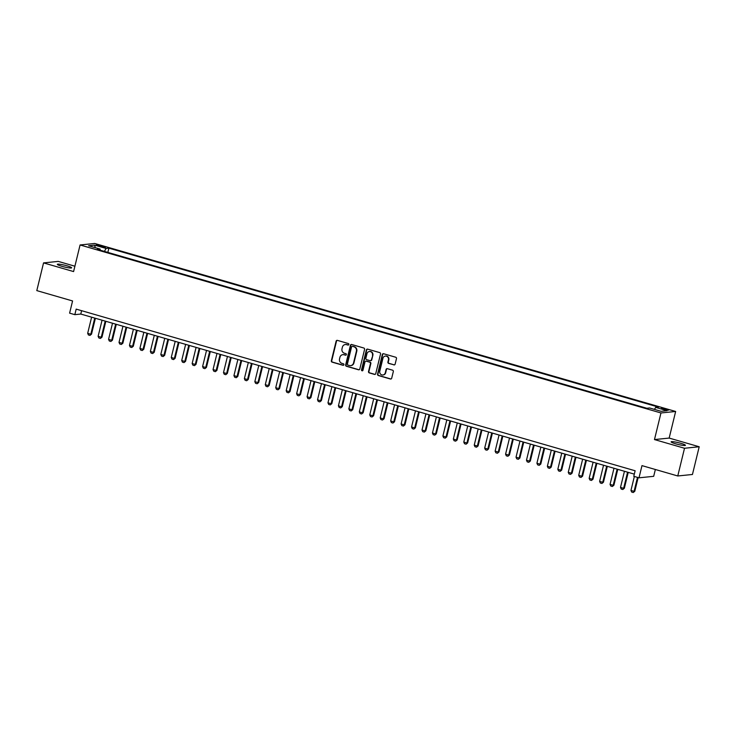 <?xml version="1.0" encoding="UTF-8"?>
<svg xmlns="http://www.w3.org/2000/svg" width="736" height="736" viewBox="0 0 736 736"><rect width="100%" height="100%" fill="white"/><g stroke="black" fill="none" stroke-linecap="round" stroke-linejoin="round"><path stroke-width="1.1" d="M348.846 344.503A0.791 0.745 -95.8 0 0 348.312 343.528L337.41 340.382A1.132 1.058 -95.8 0 0 336.122 341.173L331.347 360.76A1.132 1.058 -95.8 0 0 332.111 362.14L343.004 365.295A0.791 0.745 -95.8 0 0 343.905 364.743A0.791 0.745 -95.8 0 0 343.372 363.768L341.964 363.363A3.616 3.386 -95.8 0 1 339.535 358.929L339.931 357.3A3.616 3.386 -95.8 0 1 344.062 354.77L345.469 355.175A0.791 0.745 -95.8 0 0 346.371 354.623A0.791 0.745 -95.8 0 0 345.846 353.648L344.43 353.243A3.616 3.386 -95.8 0 1 342.001 348.809L342.396 347.18A3.616 3.386 -95.8 0 1 346.527 344.641L347.935 345.055A0.791 0.745 -95.8 0 0 348.846 344.503M680.818 443.32A7.36 0.902 13.7 0 0 671.131 441.839A7.36 0.902 13.7 0 0 675.74 443.836A7.36 0.902 13.7 0 0 685.428 445.326A7.36 0.902 13.7 0 0 680.818 443.32M67.022 265.816A7.36 0.902 13.7 0 0 57.334 264.325A7.36 0.902 13.7 0 0 61.944 266.331A7.36 0.902 13.7 0 0 71.631 267.812A7.36 0.902 13.7 0 0 67.022 265.816M666.301 409.152L661.452 408.406L668.601 410.154L666.301 409.152M393.843 364.909A1.132 1.058 -95.8 0 0 395.131 364.118L396.474 358.625A1.132 1.058 -95.8 0 0 395.71 357.236L383.612 353.74A1.132 1.058 -95.8 0 0 382.324 354.531L377.55 374.118A1.132 1.058 -95.8 0 0 378.304 375.507L390.411 379.003A1.132 1.058 -95.8 0 0 391.699 378.212L393.318 371.57A1.132 1.058 -95.8 0 0 392.555 370.19L387.375 368.69A1.132 1.058 -95.8 0 0 386.087 369.481L385.287 372.775A3.018 2.834 -95.8 0 1 382.849 374.983A3.018 2.834 -95.8 0 1 379.794 371.192L382.941 358.294A3.018 2.834 -95.8 0 1 385.379 356.086A3.018 2.834 -95.8 0 1 388.424 359.876L387.909 362.029A1.132 1.058 -95.8 0 0 388.663 363.409L394.238 364.872A1.132 1.058 -95.8 0 0 394.422 364.909M74.897 266.211L58.236 261.4L43.553 262.89L36.8 290.61L72.579 300.96L69.607 313.15L74.833 314.658L76.185 309.12L635.131 470.764L633.779 476.312L639.004 477.82L653.688 476.321L655.353 469.494M684.517 448.261L699.2 446.761L669.162 438.076L654.479 439.567L684.517 448.261L677.764 475.971L641.976 465.621L639.004 477.82M654.479 439.567L660.965 412.96L80.077 244.968L94.76 243.478L675.648 411.47L660.965 412.96M43.553 262.89L73.591 271.575L80.077 244.968M364.578 349.398A1.132 1.058 -95.8 0 0 363.823 348.018L351.716 344.512A1.132 1.058 -95.8 0 0 350.428 345.304L345.653 364.9A1.132 1.058 -95.8 0 0 346.417 366.28L358.515 369.776A1.132 1.058 -95.8 0 0 359.803 368.984L364.578 349.398M367.669 349.131L379.767 352.627A1.132 1.058 -95.8 0 1 380.53 354.016L375.756 373.603A1.132 1.058 -95.8 0 1 374.458 374.394L369.279 372.894A1.132 1.058 -95.8 0 1 368.524 371.505L370.456 363.566A1.132 1.058 -95.8 0 0 369.702 362.176L366.261 361.183A1.132 1.058 -95.8 0 0 364.973 361.983L362.958 370.245A0.791 0.745 -95.8 0 1 362.314 370.824A0.791 0.745 -95.8 0 1 361.523 369.831L366.372 349.922A1.132 1.058 -95.8 0 1 367.669 349.131M699.2 446.761L692.447 474.481L677.764 475.971M98.477 245.916L105.469 247.296L100.942 245.668L96.25 244.941L98.477 245.916M654.479 409.391L655.656 407.376L658.435 407.091L108.891 248.161L106.113 248.446L104.392 251.399M655.656 407.376L667.147 410.697L661.112 411.314L649.621 407.992L646.843 408.268L97.299 249.348L100.078 249.062L88.587 245.741L94.613 245.125L106.113 248.446M669.162 438.076L675.648 411.47M74.833 314.658L80.785 314.051L634.312 474.131M81.604 310.684L80.785 314.051M107.852 252.393L108.891 248.161M100.206 250.185L100.078 249.062M95.284 247.673L94.613 245.125M348.404 345.028A0.791 0.745 -95.8 0 1 348.34 345.009L346.923 344.604A3.616 3.386 -95.8 0 0 345.515 344.522M343.05 354.642A3.616 3.386 -95.8 0 1 344.457 354.724L345.865 355.129A0.791 0.745 -95.8 0 0 345.929 355.148M337.235 340.345A1.132 1.058 -95.8 0 0 336.518 341.127L331.743 360.714A1.132 1.058 -95.8 0 0 332.506 362.103L343.399 365.258A0.791 0.745 -95.8 0 0 343.464 365.268M351.541 344.485A1.132 1.058 -95.8 0 0 350.824 345.267L346.049 364.854A1.132 1.058 -95.8 0 0 346.812 366.243L358.91 369.739A1.132 1.058 -95.8 0 0 359.094 369.776M352.48 346.362A0.791 0.745 -95.8 0 0 351.569 346.923L347.383 364.118A0.791 0.745 -95.8 0 0 347.916 365.084L349.398 365.516A3.616 3.386 -95.8 0 0 353.528 362.977L356.399 351.228A3.616 3.386 -95.8 0 0 353.961 346.794L352.875 346.325A0.791 0.745 -95.8 0 0 352.415 346.352M350.814 365.599A3.616 3.386 -95.8 0 0 353.924 362.94L353.528 362.977M352.875 346.325L354.356 346.757A3.616 3.386 -95.8 0 1 356.794 351.182L353.924 362.94M366.086 361.155A1.132 1.058 -95.8 0 1 366.657 361.146L370.098 362.14A1.132 1.058 -95.8 0 1 370.852 363.529L368.92 371.468A1.132 1.058 -95.8 0 0 369.684 372.858L374.854 374.348A1.132 1.058 -95.8 0 0 375.038 374.385M367.485 349.094A1.132 1.058 -95.8 0 0 366.776 349.876L361.919 369.794A0.791 0.745 -95.8 0 0 362.517 370.778M372.471 355.322A3.018 2.834 -95.8 0 0 369.417 351.523A3.018 2.834 -95.8 0 0 366.979 353.731L365.875 358.276A1.132 1.058 -95.8 0 0 366.638 359.665L370.07 360.658A1.132 1.058 -95.8 0 0 371.358 359.867L372.867 355.286A3.018 2.834 -95.8 0 0 369.619 351.514M370.65 360.649A1.132 1.058 -95.8 0 0 371.754 359.821L371.358 359.867M372.867 355.286L371.754 359.821M385.581 356.068A3.018 2.834 -95.8 0 1 388.829 359.84L388.304 361.992A1.132 1.058 -95.8 0 0 389.059 363.372L394.238 364.872M383.042 374.955A3.018 2.834 -95.8 0 0 385.682 372.738L385.287 372.775M387.2 368.653A1.132 1.058 -95.8 0 0 386.483 369.444L385.682 372.738M383.438 353.703A1.132 1.058 -95.8 0 0 382.72 354.494L377.945 374.081A1.132 1.058 -95.8 0 0 378.7 375.461L390.807 378.966A1.132 1.058 -95.8 0 0 390.982 378.994M91.614 317.188L87.676 333.316L90.813 334.227L94.742 318.09M91.522 334.153L89.976 335.414L91.522 334.153L95.395 318.283M89.976 335.414L88.403 334.954L87.676 333.316M102.056 320.206L98.127 336.343L101.255 337.244L105.193 321.117M101.973 337.171L100.418 338.431L101.973 337.171L105.846 321.301M100.418 338.431L98.854 337.98L98.127 336.343M112.507 323.233L108.569 339.36L111.706 340.271L115.644 324.134M112.424 340.198L110.869 341.458L112.424 340.198L116.288 324.328M110.869 341.458L109.305 340.998L108.569 339.36M122.949 326.25L119.02 342.387L122.158 343.289L126.086 327.161M122.866 343.215L121.32 344.476L122.866 343.215L126.739 327.345M121.32 344.476L119.747 344.025L119.02 342.387M133.4 329.268L129.472 345.405L132.6 346.316L136.537 330.179M133.317 346.242L131.762 347.493L133.317 346.242L137.19 330.363M131.762 347.493L130.198 347.042L129.472 345.405M143.851 332.295L139.914 348.422L143.051 349.333L146.979 333.196M143.768 349.26L142.214 350.52L143.768 349.26L147.632 333.39M142.214 350.52L140.65 350.06L139.914 348.422M154.293 335.312L150.365 351.449L153.493 352.351L157.43 336.223M154.21 352.286L152.656 353.538L154.21 352.286L158.084 336.407M152.656 353.538L151.092 353.087L150.365 351.449M164.744 338.339L160.807 354.467L163.944 355.378L167.882 339.241M164.662 355.304L163.107 356.564L164.662 355.304L168.526 339.434M163.107 356.564L161.543 356.104L160.807 354.467M175.196 341.357L171.258 357.494L174.395 358.395L178.324 342.268M175.104 358.322L173.558 359.582L175.104 358.322L178.977 342.452M173.558 359.582L171.985 359.131L171.258 357.494M185.638 344.374L181.709 360.511L184.837 361.422L188.775 345.285M185.555 361.348L184 362.6L185.555 361.348L189.428 345.469M184 362.6L182.436 362.149L181.709 360.511M196.089 347.401L192.151 363.538L195.288 364.44L199.217 348.303M196.006 364.366L194.451 365.626L196.006 364.366L199.87 348.496M194.451 365.626L192.887 365.176L192.151 363.538M206.531 350.419L202.602 366.556L205.74 367.466L209.668 351.33M206.448 367.393L204.902 368.644L206.448 367.393L210.321 351.514M204.902 368.644L203.329 368.193L202.602 366.556M216.982 353.446L213.044 369.573L216.182 370.484L220.119 354.347M216.899 370.41L215.344 371.671L216.899 370.41L220.763 354.54M215.344 371.671L213.78 371.211L213.044 369.573M227.433 356.463L223.496 372.6L226.633 373.502L230.561 357.374M227.341 373.428L225.796 374.688L227.341 373.428L231.214 357.558M225.796 374.688L224.222 374.238L223.496 372.6M237.875 359.49L233.947 375.618L237.075 376.528L241.012 360.392M237.792 376.455L236.238 377.715L237.792 376.455L241.666 360.585M236.238 377.715L234.674 377.255L233.947 375.618M248.326 362.508L244.389 378.644L247.526 379.546L251.454 363.418M248.244 379.472L246.689 380.733L248.244 379.472L252.108 363.602M246.689 380.733L245.125 380.282L244.389 378.644M258.768 365.525L254.84 381.662L257.977 382.573L261.906 366.436M258.686 382.499L257.14 383.75L258.686 382.499L262.559 366.62M257.14 383.75L255.567 383.3L254.84 381.662M269.22 368.552L265.282 384.689L268.419 385.59L272.357 369.454M269.137 385.517L267.582 386.777L269.137 385.517L273.001 369.647M267.582 386.777L266.018 386.326L265.282 384.689M279.671 371.57L275.733 387.706L278.87 388.608L282.799 372.48M279.579 388.544L278.033 389.795L279.579 388.544L283.452 372.664M278.033 389.795L276.46 389.344L275.733 387.706M290.113 374.596L286.184 390.724L289.312 391.635L293.25 375.498M290.03 391.561L288.475 392.822L290.03 391.561L293.903 375.691M288.475 392.822L286.911 392.362L286.184 390.724M300.564 377.614L296.626 393.751L299.764 394.652L303.692 378.525M300.481 394.579L298.926 395.839L300.481 394.579L304.345 378.709M298.926 395.839L297.362 395.388L296.626 393.751M311.006 380.641L307.078 396.768L310.215 397.679L314.143 381.542M310.923 397.606L309.378 398.857L310.923 397.606L314.796 381.726M309.378 398.857L307.804 398.406L307.078 396.768M321.457 383.658L317.529 399.795L320.657 400.697L324.594 384.56M321.374 400.623L319.82 401.884L321.374 400.623L325.238 384.753M319.82 401.884L318.256 401.433L317.529 399.795M331.908 386.676L327.971 402.813L331.108 403.724L335.036 387.587M331.816 403.65L330.271 404.901L331.816 403.65L335.69 387.771M330.271 404.901L328.698 404.45L327.971 402.813M342.35 389.703L338.422 405.83L341.55 406.741L345.488 390.604M342.268 406.668L340.713 407.928L342.268 406.668L346.141 390.798M340.713 407.928L339.149 407.468L338.422 405.83M352.802 392.72L348.864 408.857L352.001 409.759L355.939 393.631M352.719 409.685L351.164 410.946L352.719 409.685L356.583 393.815M351.164 410.946L349.6 410.495L348.864 408.857M363.244 395.747L359.315 411.875L362.452 412.786L366.381 396.649M363.161 412.712L361.615 413.972L363.161 412.712L367.034 396.842M361.615 413.972L360.042 413.512L359.315 411.875M373.695 398.765L369.766 414.902L372.894 415.803L376.832 399.676M373.612 415.73L372.057 416.99L373.612 415.73L377.476 399.86M372.057 416.99L370.493 416.539L369.766 414.902M384.146 401.782L380.208 417.919L383.346 418.83L387.274 402.693M384.063 418.756L382.508 420.008L384.063 418.756L387.927 402.877M382.508 420.008L380.944 419.557L380.208 417.919M394.588 404.809L390.66 420.946L393.788 421.848L397.725 405.711M394.505 421.774L392.95 423.034L394.505 421.774L398.378 405.904M392.95 423.034L391.386 422.584L390.66 420.946M405.039 407.827L401.102 423.964L404.239 424.865L408.176 408.738M404.956 424.801L403.402 426.052L404.956 424.801L408.82 408.922M403.402 426.052L401.838 425.601L401.102 423.964M415.481 410.854L411.553 426.981L414.69 427.892L418.618 411.755M415.398 427.818L413.853 429.079L415.398 427.818L419.272 411.948M413.853 429.079L412.28 428.619L411.553 426.981M425.932 413.871L422.004 430.008L425.132 430.91L429.07 414.782M425.85 430.836L424.295 432.096L425.85 430.836L429.723 414.966M424.295 432.096L422.731 431.646L422.004 430.008M436.384 416.898L432.446 433.026L435.583 433.936L439.512 417.8M436.301 433.863L434.746 435.114L436.301 433.863L440.165 417.993M434.746 435.114L433.182 434.663L432.446 433.026M446.826 419.916L442.897 436.052L446.034 436.954L449.963 420.817M446.743 436.88L445.188 438.141L446.743 436.88L450.616 421.01M445.188 438.141L443.624 437.69L442.897 436.052M457.277 422.933L453.339 439.07L456.476 439.981L460.414 423.844M457.194 439.907L455.639 441.158L457.194 439.907L461.058 424.028M455.639 441.158L454.075 440.708L453.339 439.07M467.728 425.96L463.79 442.088L466.928 442.998L470.856 426.862M467.636 442.925L466.09 444.185L467.636 442.925L471.509 427.055M466.09 444.185L464.517 443.725L463.79 442.088M478.17 428.978L474.242 445.114L477.37 446.016L481.307 429.888M478.087 445.942L476.532 447.203L478.087 445.942L481.96 430.072M476.532 447.203L474.968 446.752L474.242 445.114M488.621 432.004L484.684 448.132L487.821 449.043L491.749 432.906M488.538 448.969L486.984 450.23L488.538 448.969L492.402 433.099M486.984 450.23L485.42 449.77L484.684 448.132M499.063 435.022L495.135 451.159L498.272 452.06L502.2 435.933M498.98 451.987L497.435 453.247L498.98 451.987L502.854 436.117M497.435 453.247L495.862 452.796L495.135 451.159M509.514 438.04L505.577 454.176L508.714 455.087L512.652 438.95M509.432 455.014L507.877 456.265L509.432 455.014L513.296 439.134M507.877 456.265L506.313 455.814L505.577 454.176M519.966 441.066L516.028 457.203L519.165 458.105L523.094 441.968M519.874 458.031L518.328 459.292L519.874 458.031L523.747 442.161M518.328 459.292L516.755 458.841L516.028 457.203M530.408 444.084L526.479 460.221L529.607 461.122L533.545 444.995M530.325 461.058L528.77 462.309L530.325 461.058L534.198 445.179M528.77 462.309L527.206 461.858L526.479 460.221M540.859 447.111L536.921 463.238L540.058 464.149L543.987 448.012M540.776 464.076L539.221 465.336L540.776 464.076L544.64 448.206M539.221 465.336L537.657 464.876L536.921 463.238M551.301 450.128L547.372 466.265L550.51 467.167L554.438 451.039M551.218 467.093L549.672 468.354L551.218 467.093L555.091 451.223M549.672 468.354L548.099 467.903L547.372 466.265M561.752 453.155L557.824 469.283L560.952 470.194L564.889 454.057M561.669 470.12L560.114 471.371L561.669 470.12L565.533 454.25M560.114 471.371L558.55 470.92L557.824 469.283M572.203 456.173L568.266 472.31L571.403 473.211L575.331 457.074M572.111 473.138L570.566 474.398L572.111 473.138L575.984 457.268M570.566 474.398L568.992 473.947L568.266 472.31M582.645 459.19L578.717 475.327L581.845 476.238L585.782 460.101M582.562 476.164L581.008 477.416L582.562 476.164L586.436 460.285M581.008 477.416L579.444 476.965L578.717 475.327M593.096 462.217L589.159 478.345L592.296 479.256L596.234 463.119M593.014 479.182L591.459 480.442L593.014 479.182L596.878 463.312M591.459 480.442L589.895 479.982L589.159 478.345M603.538 465.235L599.61 481.372L602.747 482.273L606.676 466.146M603.456 482.209L601.91 483.46L603.456 482.209L607.329 466.33M601.91 483.46L600.337 483.009L599.61 481.372M613.99 468.262L610.061 484.389L613.189 485.3L617.127 469.163M613.907 485.226L612.352 486.487L613.907 485.226L617.771 469.356M612.352 486.487L610.788 486.027L610.061 484.389M624.441 471.279L620.503 487.416L623.64 488.318L627.569 472.19M624.349 488.244L622.803 489.504L624.349 488.244L628.222 472.374M622.803 489.504L621.23 489.054L620.503 487.416M634.358 476.477L630.954 490.434L634.082 491.344L637.486 477.379M634.8 491.271L633.245 492.522L634.8 491.271L638.14 477.572M633.245 492.522L631.681 492.071L630.954 490.434M100.722 246.56L100.942 245.668M103.04 247.13L103.242 246.33"/></g></svg>
